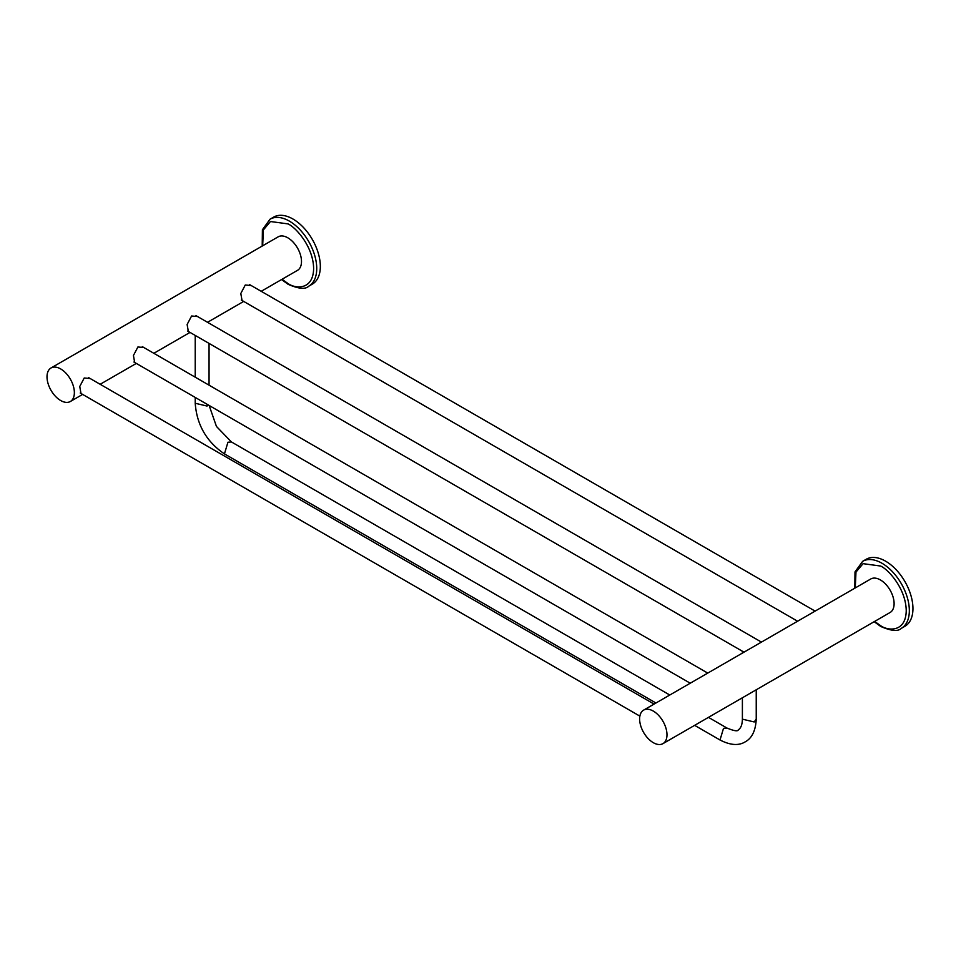 <?xml version="1.0" encoding="UTF-8"?>
<svg xmlns="http://www.w3.org/2000/svg" width="961" height="961" viewBox="0 0 961 961"><rect width="100%" height="100%" fill="white"/><g stroke="black" fill="none" stroke-linecap="round" stroke-linejoin="round"><path stroke-width="1.44" d="M134.672 362.465L133.435 355.498L137.903 346.993L143.814 347.51M188.356 331.461L187.119 324.506L191.587 316.001L197.498 316.517M242.04 300.469L240.803 293.501L245.271 285.009L251.181 285.525M80.988 393.457L79.751 386.49L84.22 377.997L90.13 378.502M60.687 368.94A19.34 11.172 60 0 1 73.324 385.986A19.34 11.172 60 0 1 70.357 401.494A19.34 11.172 60 0 1 60.687 400.533A19.34 11.172 60 0 1 48.05 383.487A19.34 11.172 60 0 1 51.017 367.979A19.34 11.172 60 0 1 60.687 368.94M261.212 291.303L297.49 270.353A19.34 11.172 -120 0 0 300.457 254.857A19.34 11.172 -120 0 0 287.819 237.811A19.34 11.172 -120 0 0 278.149 236.85L51.017 367.979M653.3 711.08A19.34 11.172 60 0 1 665.937 728.126A19.34 11.172 60 0 1 662.97 743.634A19.34 11.172 60 0 1 653.3 742.673A19.34 11.172 60 0 1 640.663 725.627A19.34 11.172 60 0 1 643.63 710.119A19.34 11.172 60 0 1 653.3 711.08M662.97 743.634L890.102 612.493A19.34 11.172 -120 0 0 893.069 596.997A19.34 11.172 -120 0 0 880.432 579.951A19.34 11.172 -120 0 0 870.75 578.99L643.63 710.119M187.611 331.028L744.006 652.171M262.665 245.788L263.362 229.955L270.461 221.523L287.976 223.889C295.544 227.12 313.346 246.448 313.634 268.599C313.226 290.342 295.375 288.961 287.819 283.411L282.017 279.291M320.337 266.413A38.692 22.343 -120 0 0 303.448 227.481A38.692 22.343 -120 0 0 273.633 217.114L270.029 219.204A38.692 22.343 -120 0 1 289.537 221.21A38.692 22.343 -120 0 1 316.734 268.503A38.692 22.343 -120 0 1 308.709 286.222L312.325 284.132A38.692 22.343 -120 0 0 320.337 266.413M855.278 587.928L855.975 572.095L863.074 563.663L880.588 566.029C888.156 569.26 905.959 588.588 906.235 610.74C905.839 632.482 887.988 631.101 880.432 625.551L874.63 621.431M912.95 608.553A38.692 22.343 -120 0 0 896.06 569.621A38.692 22.343 -120 0 0 866.245 559.254L862.63 561.344A38.692 22.343 -120 0 1 882.15 563.35A38.692 22.343 -120 0 1 909.334 610.643A38.692 22.343 -120 0 1 901.322 628.362L904.938 626.272A38.692 22.343 -120 0 0 912.95 608.553M756.235 689.782L756.235 719.08C755.67 730.6 751.995 738.192 745.219 741.844C738.673 745.892 730.264 745.28 720.005 739.994L723.501 728.366L726.996 728.066L708.473 717.362M669.781 695.019L231.445 441.952L227.937 442.252L224.442 453.892C206.543 441.724 196.801 424.846 195.215 403.26L195.215 397.41M756.235 719.08L754.217 721.963L742.397 719.164C742.252 724.678 740.883 728.234 738.288 729.831C737.88 731.537 734.12 730.949 726.996 728.066M208.321 404.989L207.035 406.047L195.215 403.26M80.231 393.025L639.87 716.125M88.616 377.625L654.069 704.089M70.357 401.494L82.634 394.406M100.148 384.292L136.318 363.414M153.832 353.3L190.002 332.422M207.528 322.295L243.686 301.418M133.915 362.033L690.238 683.211M142.3 346.633L707.752 673.096M241.295 300.036L797.606 621.226M249.668 284.648L815.12 611.112M195.984 315.64L761.436 642.104M720.005 739.994L694.635 725.351M655.943 703.008L224.442 453.892M742.397 651.33L742.397 653.096M742.397 697.77L742.397 719.176M231.445 441.952L216.453 426.456L209.138 405.458M195.215 377.18L195.215 335.425M209.054 385.169L209.054 343.413M308.709 286.222C305.454 289.513 298.583 288.877 288.108 284.312L281.549 279.555M262.209 246.052L262.401 229.763L270.029 219.204M901.322 628.362C898.067 631.653 891.195 631.017 880.708 626.452L874.162 621.695M854.822 588.192L855.002 571.903L862.63 561.344"/></g></svg>
